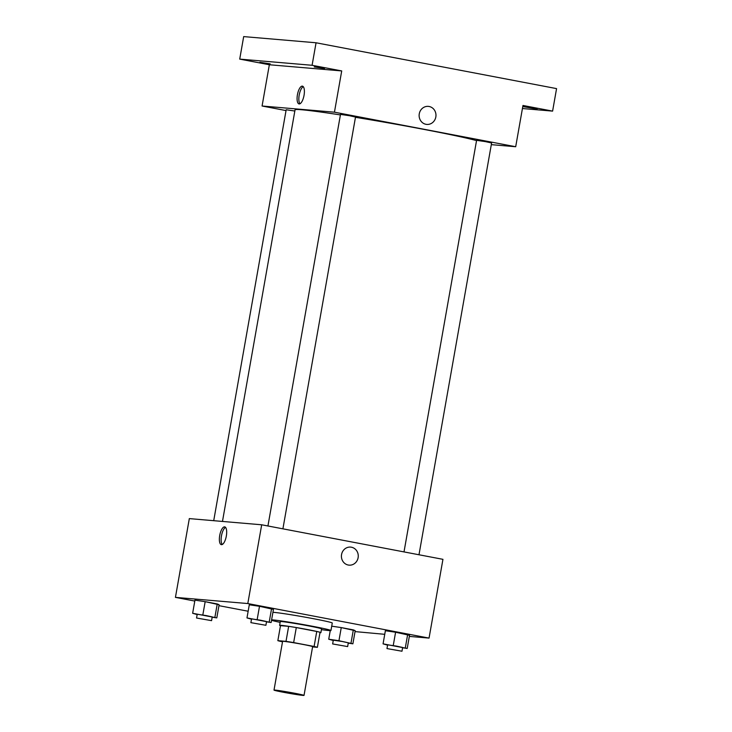 <?xml version="1.0" encoding="UTF-8"?>
<svg xmlns="http://www.w3.org/2000/svg" width="732" height="732" viewBox="0 0 732 732"><rect width="100%" height="100%" fill="white"/><g stroke="black" fill="none" stroke-linecap="round" stroke-linejoin="round"><path stroke-width="1.1" d="M275.076 690.093A15.244 0.54 10 0 1 291.894 692.728A15.244 0.54 10 0 1 304.027 695.4A15.244 0.54 10 0 1 288.92 693.277A15.244 0.54 10 0 1 274.006 690.102A15.244 0.54 10 0 1 275.076 690.093M274.006 690.102L282.598 641.342A15.244 0.54 10 0 1 283.668 641.333A15.244 0.54 10 0 1 300.495 643.968A15.244 0.54 10 0 1 312.628 646.64L304.027 695.4M277.849 640.656L280.493 625.65L288.655 626.345L286.011 641.351L277.849 640.656A20.478 0.723 10 0 0 281.125 641.507L282.525 641.772M312.573 646.923L317.386 647.326A20.478 0.723 10 0 0 314.101 646.475L293.651 642.577A20.478 0.723 10 0 0 286.011 641.351M314.101 646.475L316.746 631.469L296.295 627.571L293.651 642.577M288.655 626.345A20.478 0.723 10 0 1 296.295 627.571M316.746 631.469A20.478 0.723 10 0 1 320.03 632.329L317.386 647.326M319.966 632.677A20.963 0.732 -170 0 0 320.9 632.631A20.963 0.732 -170 0 0 307.916 629.639A20.963 0.732 -170 0 0 279.615 625.348A20.963 0.732 -170 0 0 280.475 625.723M279.615 625.348L280.283 621.596A20.963 0.732 10 0 1 281.747 621.587A20.963 0.732 10 0 1 308.575 625.887A20.963 0.732 10 0 1 321.568 628.88L320.9 632.631M271.599 619.839A30.488 1.071 10 0 1 273.036 619.922A30.488 1.071 10 0 1 306.681 625.183A30.488 1.071 10 0 1 330.946 630.536A30.488 1.071 10 0 1 321.43 629.639M280.146 622.365A30.488 1.071 10 0 1 271.526 620.279M272.926 612.336A30.488 1.071 10 0 1 274.354 612.419A30.488 1.071 10 0 1 308.007 617.68A30.488 1.071 10 0 1 332.273 623.033L330.946 630.536M402.591 647.765L407.212 648.451L409.527 635.321L395.591 632.228L385.38 630.719L383.065 643.849L387.576 645.148M348.258 643.126L352.879 643.812L355.194 630.682L341.258 627.589L331.715 626.18L341.258 627.589L338.943 640.72L328.732 639.21L333.243 640.509M355.029 631.597L384.739 634.315M409.334 636.41L429.053 638.094L247.8 603.552L175.433 597.376L194.804 601.063M218.95 605.666L248.157 611.238M266.512 621.834L271.133 622.52L273.448 609.39L259.503 606.297L249.292 604.788L246.977 617.918L251.488 619.217M212.179 617.195L216.8 617.881L219.115 604.751L205.17 601.658L194.959 600.149L192.644 613.279L197.155 614.578M429.053 638.094L442.942 559.33L261.69 524.789L247.8 603.552M341.56 554.545A9.049 8.418 -85.1 0 1 350.61 547.106A9.049 8.418 -85.1 0 1 358.232 556.842A9.049 8.418 -85.1 0 1 349.063 565.141A9.049 8.418 -85.1 0 1 341.56 554.545M261.69 524.789L189.323 518.604L175.433 597.376M224.596 526.857A9.049 3.303 100.8 0 1 224.715 526.866A9.049 3.303 100.8 0 1 226.27 536.382A9.049 3.303 100.8 0 1 221.329 544.654A9.049 3.303 100.8 0 1 219.746 535.312A9.049 3.303 100.8 0 1 224.596 526.857M222.272 544.489A9.049 3.303 100.8 0 1 221.54 535.476A9.049 3.303 100.8 0 1 225.538 527.369M350.61 547.106A9.049 8.418 -85.1 0 1 358.223 556.842A9.049 8.418 -85.1 0 1 349.063 565.141M222.473 521.44L295.051 109.827A95.279 3.349 10 0 1 301.74 109.763A95.279 3.349 10 0 1 340.407 114.924M355.468 117.312A95.279 3.349 10 0 1 476.541 140.599M294.84 111.026L286.175 109.763L213.717 520.69M404.009 551.91L476.587 140.334L485.536 141.642L491.602 142.978L418.988 554.764M267.93 525.979L340.499 114.402L349.448 115.711L355.514 117.047L282.909 528.833M491.3 144.652L515.694 146.729L334.442 112.188L262.074 106.012L286.029 110.578M334.442 112.188L341.716 70.931L312.088 65.285L316.059 42.776L556.567 88.609L552.605 111.118L522.968 105.472L515.694 146.729M419.271 113.817A9.049 8.418 -85.1 0 1 428.321 106.378A9.049 8.418 -85.1 0 1 435.943 116.114A9.049 8.418 -85.1 0 1 426.774 124.413A9.049 8.418 -85.1 0 1 419.271 113.817M316.059 42.776L243.683 36.6L239.721 59.109L269.349 64.755L262.074 106.012M341.716 70.931L269.349 64.755M302.307 86.129A9.049 3.303 100.8 0 1 302.435 86.147A9.049 3.303 100.8 0 1 303.981 95.654A9.049 3.303 100.8 0 1 299.04 103.926A9.049 3.303 100.8 0 1 297.457 94.584A9.049 3.303 100.8 0 1 302.307 86.129M299.983 103.761A9.049 3.303 100.8 0 1 299.251 94.757A9.049 3.303 100.8 0 1 303.249 86.641M428.321 106.378A9.049 8.418 -85.1 0 1 435.943 116.114A9.049 8.418 -85.1 0 1 426.774 124.413M522.813 106.378L537.142 109.013L522.776 106.588M522.428 108.537L552.605 111.118M314.229 66.932L324.514 68.497L314.229 66.932M259.897 62.293L270.19 63.858L259.897 62.293M312.088 65.285L239.721 59.109M216.8 617.881L192.644 613.279M196.551 618.009L197.219 614.258L206.159 615.566L212.225 616.902L211.566 620.654L196.551 618.009L211.566 620.654M219.115 604.751L217.248 603.955L214.934 617.085M217.248 603.955L205.17 601.658L202.856 614.779M205.17 601.658L194.959 600.149M352.879 643.812L338.943 640.72M332.639 643.94L333.298 640.189L342.247 641.497L348.313 642.833L347.645 646.585L332.639 643.94L347.645 646.585M355.194 630.682L353.327 629.886L351.012 643.016M353.327 629.886L341.258 627.589M330.242 630.636L328.732 639.21M271.133 622.52L246.977 617.918M250.884 622.648L251.552 618.897L260.491 620.205L266.558 621.541L265.899 625.293L250.884 622.648L265.899 625.293M273.448 609.39L271.581 608.594L269.266 621.724M271.581 608.594L259.503 606.297L257.188 619.428M259.503 606.297L249.292 604.788M407.212 648.451L383.065 643.849M386.972 648.579L387.631 644.828L396.579 646.136L402.646 647.472L401.978 651.224L386.972 648.579L401.978 651.224M409.527 635.321L407.66 634.525L405.345 647.655M407.66 634.525L395.591 632.228L393.276 645.359M395.591 632.228L385.38 630.719"/></g></svg>
